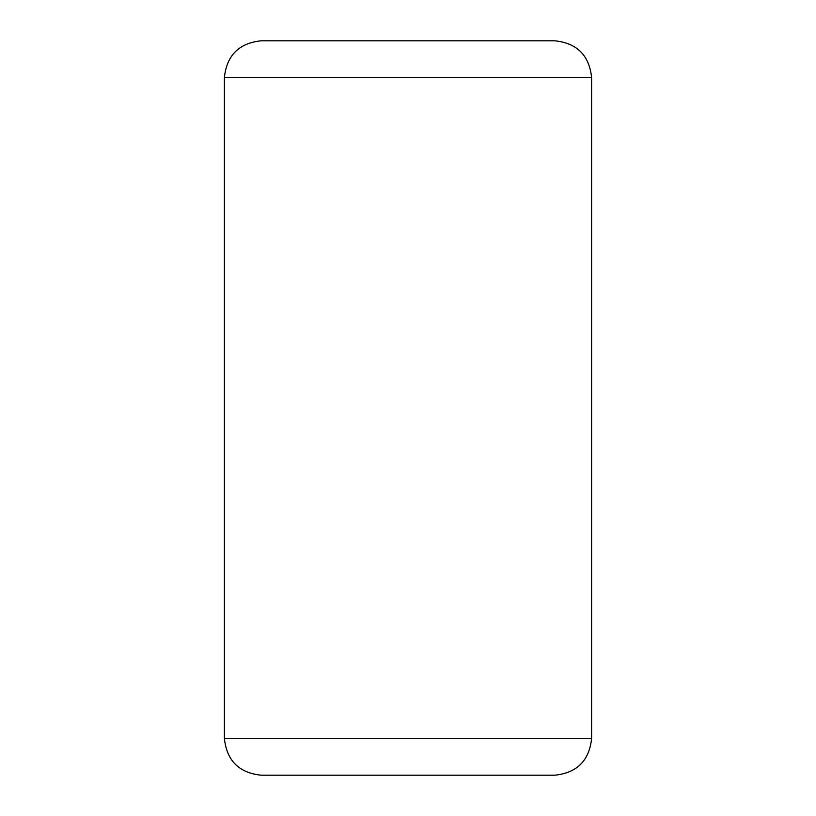 <?xml version="1.0" encoding="UTF-8"?>
<svg xmlns="http://www.w3.org/2000/svg" width="816" height="816" viewBox="0 0 816 816"><rect width="100%" height="100%" fill="white"/><g stroke="black" fill="none" stroke-linecap="round" stroke-linejoin="round"><path stroke-width="1.22" d="M591.6 77.52L591.6 738.48L591.6 77.52L224.4 77.52L224.4 738.48L591.6 738.48L224.4 738.48L224.4 77.52C226.736 55.376 238.976 43.136 261.12 40.8L554.88 40.8C577.024 43.136 589.264 55.376 591.6 77.52C589.264 55.376 577.024 43.136 554.88 40.8L261.12 40.8C238.976 43.136 226.736 55.376 224.4 77.52L591.6 77.52M554.88 775.2L261.12 775.2L554.88 775.2C577.024 772.864 589.264 760.624 591.6 738.48C589.264 760.624 577.024 772.864 554.88 775.2M224.4 738.48C226.736 760.624 238.976 772.864 261.12 775.2C238.976 772.864 226.736 760.624 224.4 738.48"/></g></svg>
